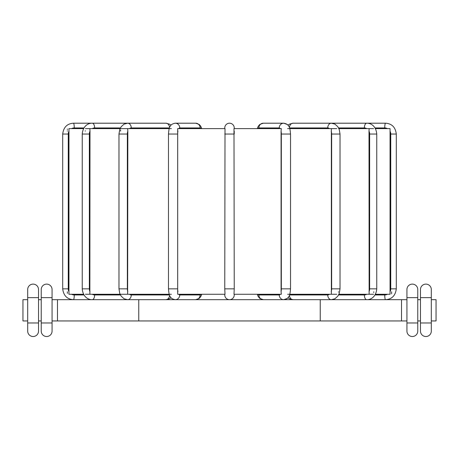 <?xml version="1.0" encoding="UTF-8"?>
<svg xmlns="http://www.w3.org/2000/svg" width="459" height="459" viewBox="0 0 459 459"><rect width="100%" height="100%" fill="white"/><g stroke="black" fill="none" stroke-linecap="round" stroke-linejoin="round"><path stroke-width="0.69" d="M85.38 294.265L120.097 294.265M68.959 128.996L68.942 294.265L83.578 294.265M120.757 294.265L169.205 294.265M169.893 294.265L171.373 294.265M224.761 288.849L225.013 128.618L177.685 128.618L177.685 294.265L225.013 294.265L224.761 288.849L234.239 288.849L233.987 128.618L281.315 128.618L281.074 131.113A6.093 2.083 90 0 1 281.327 134.039L281.327 288.849A6.093 2.083 90 0 1 281.074 291.769L281.074 131.113M234.239 288.849L233.987 294.265L281.315 294.265L281.074 291.769M289.795 294.265L336.786 294.265M287.627 294.265L289.107 294.265M338.903 294.265L373.62 294.265M375.422 294.265L390.058 294.265L390.058 128.618L375.422 128.618M224.761 294.265L224.761 294.942A4.739 4.739 0 0 0 229.5 299.681A4.739 4.739 0 0 0 234.239 294.942A4.739 4.739 0 0 1 229.5 299.681A4.739 4.739 0 0 1 224.761 294.942L224.761 294.265M234.239 127.941A4.739 4.739 0 0 0 229.5 123.201A4.739 4.739 0 0 0 224.761 127.941L224.761 128.618L224.761 127.941A4.739 4.739 0 0 1 229.5 123.201A4.739 4.739 0 0 1 234.239 127.941L234.239 128.618M234.239 294.942L234.239 294.265M338.426 292.176L338.432 291.769M369.134 294.265L369.002 131.113L369.134 128.618L373.62 128.618M338.903 128.618L369.134 128.618M331.364 294.265L331.352 128.698M289.795 128.618L336.786 128.618M120.757 128.618L127.636 128.618L127.832 131.113L127.636 294.265M127.636 128.618L169.205 128.618M85.38 128.618L89.866 128.618L89.998 131.113L89.866 294.265M89.866 128.618L120.097 128.618M68.942 128.618L83.578 128.618M120.597 129.989L120.568 131.113M85.259 130.752L85.259 131.113M67.375 129.019L67.364 129.507M67.347 130.763L67.347 131.113M67.347 291.769L67.364 293.358M390.012 292.974L390.024 293.335M373.729 292.526L373.741 291.769M391.63 293.846L391.636 293.496M391.642 293.02L391.647 292.67M391.647 292.481L391.653 291.769M169.893 128.618L171.373 128.618M287.627 128.618L289.107 128.618M224.761 134.039L234.239 134.039L234.239 131.113M406.932 297.65L406.932 331.105A5.416 5.416 0 0 0 412.348 336.522A5.416 5.416 0 0 0 417.765 331.105L417.765 289.526L417.765 297.65L406.932 297.65L406.932 289.526L406.932 297.65M417.765 299.681L420.473 299.681M431.311 299.681L436.05 299.681L436.05 320.95L431.311 320.95M52.068 299.681L406.932 299.681M27.689 320.95L22.95 320.95L22.95 299.681L27.689 299.681M38.527 299.681L41.235 299.681M420.473 289.526L420.473 331.105A5.416 5.416 0 0 0 425.895 336.522A5.416 5.416 0 0 0 431.311 331.105L431.311 289.526L431.311 297.65L420.473 297.65L420.473 289.526A5.416 5.416 0 0 1 425.895 284.11A5.416 5.416 0 0 1 431.311 289.526M417.765 320.95L420.473 320.95M52.068 320.95L406.932 320.95M38.527 320.95L41.235 320.95M401.51 299.681L401.51 320.95M406.932 289.526A5.416 5.416 0 0 1 412.348 284.11A5.416 5.416 0 0 1 417.765 289.526M320.244 299.681L320.244 320.95M138.756 299.681L138.756 320.95M57.49 299.681L57.49 320.95M27.689 289.526L27.689 331.105A5.416 5.416 0 0 0 33.105 336.522A5.416 5.416 0 0 0 38.527 331.105L38.527 289.526L38.527 297.65L27.689 297.65L27.689 289.526A5.416 5.416 0 0 1 33.105 284.11A5.416 5.416 0 0 1 38.527 289.526M41.235 289.526L41.235 331.105A5.416 5.416 0 0 0 46.652 336.522A5.416 5.416 0 0 0 52.068 331.105L52.068 289.526L52.068 297.65L41.235 297.65L41.235 289.526A5.416 5.416 0 0 1 46.652 284.11A5.416 5.416 0 0 1 52.068 289.526M83.974 294.942L74.26 294.942A6.093 6.001 -90 0 1 71.512 294.265M73.44 299.681C67.129 299.257 63.549 295.642 62.699 288.849C63.549 295.642 67.129 299.257 73.44 299.681A4.739 0.82 -90 0 0 74.26 294.942M366.787 294.265A6.093 5.278 90 0 1 364.366 294.942L338.576 294.942M338.576 127.941L364.366 127.941A6.093 5.278 90 0 1 366.787 128.618M369.002 131.113A6.093 5.278 90 0 1 369.644 134.039L369.644 288.849A6.093 5.278 90 0 1 369.002 291.769M364.366 294.942A4.739 2.37 90 0 0 366.735 299.681C370.396 299.825 376.013 297.294 376.759 288.849L376.759 134.039L369.644 134.039M369.644 288.849L376.759 288.849M364.366 127.941A4.739 2.37 -90 0 1 366.735 123.201C370.396 123.058 376.013 125.588 376.759 134.039M71.512 128.618A6.093 6.001 -90 0 1 74.26 127.941L83.974 127.941M68.993 291.769A6.093 6.001 -90 0 1 68.259 288.849L68.259 134.039A6.093 6.001 -90 0 1 68.993 131.113M74.26 127.941A4.739 0.82 90 0 0 73.44 123.201C67.129 123.632 63.549 127.241 62.699 134.039L62.699 288.849L68.259 288.849M62.699 288.849L62.699 134.039L68.259 134.039M89.998 291.769A6.093 5.278 -90 0 1 89.356 288.849L82.241 288.849C82.987 297.294 88.604 299.825 92.265 299.681A4.739 2.37 -90 0 0 94.634 294.942A6.093 5.278 -90 0 1 92.213 294.265M89.356 288.849L89.356 134.039A6.093 5.278 -90 0 1 89.998 131.113M82.241 288.849L82.241 134.039L89.356 134.039M92.213 128.618A6.093 5.278 -90 0 1 94.634 127.941L120.424 127.941M62.699 134.039C63.549 127.241 67.129 123.632 73.44 123.201L92.265 123.201A4.739 2.37 90 0 1 94.634 127.941M120.424 294.942L94.634 294.942M169.566 127.591A4.739 3.632 -90 0 0 165.946 123.201L169.52 124.131L171.023 125.187L169.52 124.131L165.946 123.201L127.636 123.201A4.739 3.632 90 0 1 131.268 127.941L169.428 127.941M127.832 291.769A6.093 3.919 -90 0 1 127.355 288.849L118.979 288.849L119.73 293.353L121.21 296.204L124.062 298.757L127.636 299.681A4.739 3.632 -90 0 0 131.268 294.942A6.093 3.919 -90 0 1 129.478 294.265M127.355 288.849L127.355 134.039A6.093 3.919 -90 0 1 127.832 131.113M118.979 288.849L118.979 134.039L127.355 134.039M129.478 128.618A6.093 3.919 -90 0 1 131.268 127.941M169.428 294.942L131.268 294.942M165.946 299.681L169.52 298.757L171.023 297.702L169.52 298.757L165.946 299.681A4.739 3.632 -90 0 0 169.566 295.298M200.135 127.941A4.739 4.452 -90 0 0 195.683 123.201L199.172 124.435L200.744 126.242L201.782 128.618L200.744 126.242L199.172 124.435L195.683 123.201L175.304 123.201A4.739 4.452 90 0 1 179.756 127.941L200.135 127.941A6.093 2.083 -90 0 1 201.094 128.618M177.926 291.769A6.093 2.083 -90 0 1 177.673 288.849L168.476 288.849C168.837 293.399 169.423 295.998 170.243 296.646C170.846 298.184 172.532 299.193 175.304 299.681A4.739 4.452 -90 0 0 179.756 294.942A6.093 2.083 -90 0 1 178.798 294.265M177.673 288.849L177.673 134.039A6.093 2.083 -90 0 1 177.926 131.113M168.476 288.849L168.476 134.039L177.673 134.039M178.798 128.618A6.093 2.083 -90 0 1 179.756 127.941M201.094 294.265A6.093 2.083 -90 0 1 200.135 294.942L179.756 294.942M195.683 299.681L199.172 298.448L200.744 296.646L201.782 294.265L200.744 296.646L199.172 298.448L195.683 299.681A4.739 4.452 -90 0 0 200.135 294.942M257.906 128.618A6.093 2.083 90 0 1 258.865 127.941L279.244 127.941A6.093 2.083 90 0 1 280.202 128.618M279.244 127.941A4.739 4.452 -90 0 1 283.696 123.201L263.317 123.201A4.739 4.452 90 0 0 258.865 127.941M280.202 294.265A6.093 2.083 90 0 1 279.244 294.942L258.865 294.942A6.093 2.083 90 0 1 257.906 294.265M279.244 294.942A4.739 4.452 90 0 0 283.696 299.681L287.185 298.448L287.977 297.702L289.48 298.757L293.054 299.681L289.48 298.757L287.977 297.702M281.327 288.849L290.524 288.849L290.524 134.039L281.327 134.039M258.865 294.942A4.739 4.452 90 0 0 263.317 299.681L259.828 298.448L258.256 296.646L257.218 294.265M289.572 127.941L327.732 127.941A4.739 3.632 -90 0 1 331.364 123.201L293.054 123.201A4.739 3.632 90 0 0 289.434 127.591M329.522 294.265A6.093 3.919 90 0 1 327.732 294.942L289.572 294.942M327.732 127.941A6.093 3.919 90 0 1 329.522 128.618M331.168 131.113A6.093 3.919 90 0 1 331.645 134.039L331.645 288.849A6.093 3.919 90 0 1 331.168 291.769M327.732 294.942A4.739 3.632 90 0 0 331.364 299.681L334.938 298.757L337.79 296.204L339.27 293.353L340.021 288.849L340.021 134.039L331.645 134.039M331.645 288.849L340.021 288.849M289.434 295.298A4.739 3.632 90 0 0 293.054 299.681M387.488 294.265A6.093 6.001 90 0 1 384.74 294.942L375.026 294.942M375.026 127.941L384.74 127.941A6.093 6.001 90 0 1 387.488 128.618M390.007 131.113A6.093 6.001 90 0 1 390.741 134.039L390.741 288.849A6.093 6.001 90 0 1 390.007 291.769M384.74 294.942A4.739 0.82 90 0 0 385.56 299.681C391.871 299.257 395.451 295.642 396.301 288.849L396.301 134.039L390.741 134.039M390.741 288.849L396.301 288.849L396.301 134.039C395.451 127.241 391.871 123.632 385.56 123.201L331.364 123.201L334.938 124.131L337.79 126.684L339.27 129.536L340.021 134.039M384.74 127.941A4.739 0.82 -90 0 1 385.56 123.201C391.871 123.632 395.451 127.241 396.301 134.039M417.765 322.981L406.932 322.981M431.311 322.981L420.473 322.981M417.765 331.105A5.416 5.416 0 0 1 412.348 336.522A5.416 5.416 0 0 1 406.932 331.105M38.527 322.981L27.689 322.981M52.068 331.105A5.416 5.416 0 0 1 46.652 336.522A5.416 5.416 0 0 1 41.235 331.105M52.068 322.981L41.235 322.981M290.524 134.039C290.163 129.49 289.577 126.891 288.757 126.242C288.154 124.705 286.468 123.689 283.696 123.201L287.185 124.435L287.977 125.187L289.48 124.131L293.054 123.201M73.44 123.201L92.265 123.201C88.604 123.058 82.987 125.588 82.241 134.039M92.265 123.201L127.636 123.201L124.062 124.131L121.21 126.684L119.73 129.536L118.979 134.039M195.683 123.201L175.304 123.201C172.532 123.689 170.846 124.705 170.243 126.242C169.423 126.891 168.837 129.49 168.476 134.039M283.696 123.201L263.317 123.201L259.828 124.435L258.256 126.242L257.218 128.618M283.696 299.681C286.468 299.193 288.154 298.184 288.757 296.646C289.577 295.998 290.163 293.399 290.524 288.849M366.735 123.201L331.364 123.201M385.56 299.681C391.871 299.257 395.451 295.642 396.301 288.849"/></g></svg>
